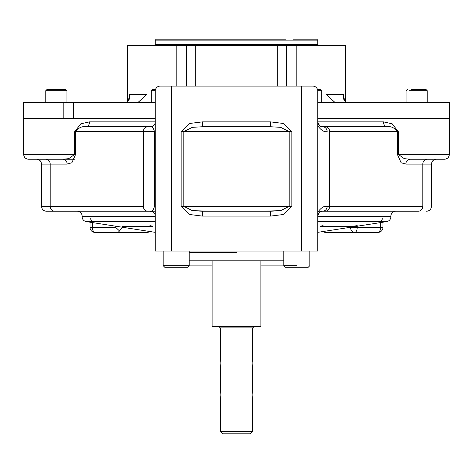 <?xml version="1.0" encoding="UTF-8"?>
<svg xmlns="http://www.w3.org/2000/svg" width="473" height="473" viewBox="0 0 473 473"><rect width="100%" height="100%" fill="white"/><g stroke="black" fill="none" stroke-linecap="round" stroke-linejoin="round"><path stroke-width="0.71" d="M176.181 267.292L164.811 267.292L163.185 265.666L163.185 251.045M189.182 251.045L189.182 265.666L163.185 265.666L189.182 265.666L187.556 267.292L164.811 267.292M184.086 267.292L169.074 267.292M296.819 265.666L283.818 265.666L296.819 265.666M309.815 251.045L309.815 265.666L308.189 267.292L285.444 267.292L283.818 265.666L283.818 251.045M303.317 267.292L290.321 267.292M317.732 90.674L321.675 90.674L317.732 90.674M317.46 89.373L320.375 89.373L317.46 89.373L320.375 89.373L321.675 90.674L321.675 102.375M409.169 90.674L427.196 90.674L409.169 90.674M411.758 89.373L425.895 89.373L427.196 90.674L427.196 102.375M411.197 89.373L422.07 89.373M66.924 102.375L66.924 90.674L65.629 89.373L56.364 89.373C68.118 89.373 68.118 89.373 56.364 89.373C44.61 89.373 44.61 89.373 56.364 89.373L47.105 89.373L45.804 90.674L66.924 90.674L45.804 90.674L45.804 102.375M155.54 89.373L152.625 89.373L151.325 90.674L155.268 90.674L151.325 90.674L151.325 102.375M155.262 251.045L155.262 238.043L171.51 238.043L155.262 238.043L155.262 251.045L171.51 251.045L171.51 238.043L301.49 238.043L171.51 238.043L171.51 251.045L155.262 251.045M317.738 251.045L301.49 251.045L301.49 238.043L317.738 238.043L301.49 238.043L301.49 251.045L171.51 251.045L317.738 251.045L317.738 238.043L317.738 251.045M236.5 252.665L189.182 252.665L236.5 252.665M283.818 260.789L189.182 260.789L212.129 260.789L212.129 326.595L260.871 326.595L260.871 260.789L283.818 260.789L189.182 260.789M212.129 265.909L188.934 265.909L212.129 265.909M284.066 265.909L260.871 265.909L284.066 265.909M317.738 118.622L449.35 118.622L317.738 118.622M155.262 118.622L63.837 118.622L63.814 102.375L23.65 102.375L23.65 118.622L63.814 118.622L63.814 102.375L155.262 102.375L107.276 102.375M317.738 102.375L449.35 102.375L449.35 154.364C449.06 157.326 447.434 158.952 444.478 159.241L410.499 159.241A4.872 4.659 -90 0 0 405.84 164.113L401.116 162.742L397.338 154.364L397.338 131.618L398.29 131.618L392.206 123.825L383.491 121.868L317.738 121.868C319.47 126.102 321.096 127.728 322.616 126.746A4.872 4.872 0 0 1 317.738 121.868C319.47 126.102 321.096 127.728 322.616 126.746A4.872 4.872 0 0 1 317.738 121.868L383.491 121.868L392.206 123.825L398.29 131.618L398.29 154.364L449.35 154.364L398.29 154.364L404.291 158.668L410.499 159.241A4.872 4.659 -90 0 0 405.84 164.113L401.116 162.742L397.338 154.364L397.338 131.618L398.29 131.618L398.29 154.364L397.338 154.364L398.29 154.364L404.291 158.668L410.499 159.241L444.478 159.241M73.356 118.622L73.356 102.375L73.356 118.622L23.65 118.622L23.65 154.364L75.662 154.364L75.662 131.618C78.524 127.71 82.018 126.084 86.139 126.746A4.872 3.364 -90 0 0 89.509 121.868L80.812 123.82L74.71 131.618L74.71 154.364L75.662 154.364L71.884 162.742L67.16 164.113L50.191 164.113L50.191 206.358L41.523 206.358C41.813 209.32 43.439 210.946 46.395 211.236L77.27 211.236C80.227 211.526 81.853 213.146 82.142 216.108L82.142 216.805L155.262 216.805L82.142 216.805C82.337 219.425 83.715 221.027 86.269 221.624L155.262 221.624L86.269 221.624L155.262 232.355M277.314 86.121L277.314 45.668L286.455 45.668L186.545 45.668L186.545 86.121L186.545 45.668L176.181 45.668L277.314 45.668L277.314 86.121M147.133 45.668L296.819 45.668L286.455 45.668L286.455 86.121L286.455 45.668L337.03 45.668M195.686 86.121L195.686 45.668L195.686 86.121M65.043 102.375L73.356 102.375M334.334 102.375L334.334 101.866L325.998 94.245L325.998 102.375L325.998 94.245L343.871 94.245L343.871 99.649L343.871 94.245C342.813 97.515 343.463 100.051 345.828 101.866L347.874 102.375L345.828 101.866L343.445 97.166L343.871 94.245L325.998 94.245L334.334 101.866L336.386 102.375L334.334 101.866L334.334 102.375M138.666 102.375L138.666 101.866L147.002 94.245L147.002 102.375L147.002 94.245L129.129 94.245L129.129 99.649L129.129 94.245L147.002 94.245L138.666 101.866L136.614 102.375L138.666 101.866L138.666 102.375M125.126 102.375L127.172 101.866C129.537 100.051 130.187 97.515 129.129 94.245L129.555 97.166L127.172 101.866L125.126 102.375M135.97 45.668L176.181 45.668L176.181 86.121L176.181 45.668L127.639 45.668L127.639 101.589M296.819 45.668L296.819 86.121L296.819 45.668L345.361 45.668L345.361 101.589M293.366 39.164L316.768 39.164L317.738 40.14L317.738 44.45L155.262 44.45L154.038 45.668M179.634 39.164L285.834 39.164L156.232 39.164L155.262 40.14L317.738 40.14L155.262 40.14L155.262 44.45L317.738 44.45L318.962 45.668M260.871 211.236L280.66 210.639L289.204 206.358L289.204 131.618L181.159 131.618L181.159 206.358L189.88 214.535L202.42 216.108L270.58 216.108L283.108 214.541L291.841 206.358L289.204 206.358L291.841 206.358L291.841 131.618L289.204 131.618L280.631 127.332L270.58 126.746L202.42 126.746L192.34 127.338L183.796 131.618L181.159 131.618L189.892 123.441L202.42 121.868L270.58 121.868L270.58 126.746L202.42 126.746L202.42 121.868L270.58 121.868L283.12 123.441L291.841 131.618L289.204 131.618L280.631 127.332L270.58 126.746L270.58 121.868L283.12 123.441L291.841 131.618L291.841 206.358L283.108 214.541L270.58 216.108L270.58 211.236L202.42 211.236L202.42 216.108L270.58 216.108L270.58 211.236L280.66 210.639L289.204 206.358L183.796 206.358L192.369 210.645L202.42 211.236L202.42 216.108L189.88 214.535L181.159 206.358L183.796 206.358L181.159 206.358L181.159 131.618L189.892 123.441L202.42 121.868L202.42 126.746L192.34 127.338L183.796 131.618L183.796 206.358L192.369 210.645L212.129 211.236M317.738 232.355L386.731 221.624L317.738 221.624L386.731 221.624C389.285 221.027 390.663 219.425 390.858 216.805L317.738 216.805L390.858 216.805L390.858 216.108L317.738 216.108A4.872 4.872 0 0 1 322.616 211.236C321.084 210.26 319.458 211.886 317.738 216.108A4.872 4.872 0 0 1 322.616 211.236A4.872 4.535 -90 0 0 327.145 206.358C324.218 205.708 321.084 207.653 317.738 212.211C321.084 207.653 324.218 205.708 327.145 206.358L329.657 206.358L327.145 206.358A4.872 4.535 -90 0 1 322.616 211.236C321.084 210.26 319.458 211.886 317.738 216.108L390.858 216.108C391.147 213.146 392.773 211.526 395.73 211.236L418.15 211.236A4.872 4.659 -90 0 0 422.809 206.358L329.657 206.358A4.872 4.659 -90 0 1 324.998 211.236L418.15 211.236L324.998 211.236A4.872 4.659 -90 0 0 329.657 206.358L329.657 131.618A4.872 4.659 -90 0 0 324.998 126.746L322.616 126.746A4.872 4.535 -90 0 1 327.145 131.618C324.224 132.274 321.084 130.323 317.738 125.765C321.084 130.323 324.224 132.274 327.145 131.618A4.872 4.535 -90 0 0 322.616 126.746L386.861 126.746C390.988 126.09 394.482 127.71 397.338 131.618L329.657 131.618A4.872 4.659 -90 0 0 324.998 126.746L386.861 126.746A4.872 3.364 90 0 1 383.491 121.868A4.872 3.364 90 0 0 386.861 126.746C390.988 126.09 394.482 127.71 397.338 131.618L329.657 131.618L329.657 206.358L422.809 206.358A4.872 4.659 -90 0 1 418.15 211.236L322.616 211.236M171.51 86.121L312.866 86.121A4.872 4.872 0 0 1 317.738 90.999A4.872 4.872 0 0 0 312.866 86.121L301.49 86.121L301.49 90.999L317.738 90.999A4.872 4.872 0 0 0 312.866 86.121A4.872 4.872 0 0 1 317.738 90.999L317.738 238.043L317.738 90.999L301.49 90.999L301.49 238.043L301.49 90.999L171.51 90.999L171.51 238.043L171.51 90.999L301.49 90.999L301.49 86.121L160.134 86.121A4.872 4.872 0 0 0 155.262 90.999L171.51 90.999L171.51 86.121L171.51 90.999L155.262 90.999L155.262 238.043L155.262 90.999A4.872 4.872 0 0 1 160.134 86.121L171.51 86.121M150.384 211.236L148.002 211.236A4.872 4.659 -90 0 1 143.343 206.358L143.343 131.618L155.262 131.618L154.488 131.618L154.488 206.358L155.262 206.358L154.488 206.358C153.175 210.58 151.809 212.206 150.384 211.236L54.85 211.236L150.384 211.236A4.872 4.872 0 0 1 155.262 216.108A4.872 4.872 0 0 0 150.384 211.236C151.809 212.206 153.175 210.58 154.488 206.358L154.488 131.618L143.343 131.618A4.872 4.659 90 0 1 148.002 126.746L86.139 126.746A4.872 3.364 -90 0 0 89.509 121.868L155.262 121.868A4.872 4.872 0 0 1 150.384 126.746L148.002 126.746L150.384 126.746C151.809 125.771 153.175 127.397 154.488 131.618C153.175 127.397 151.809 125.771 150.384 126.746A4.872 4.872 0 0 0 155.262 121.868L89.509 121.868L80.812 123.82L74.71 131.618L75.662 131.618C78.524 127.71 82.018 126.084 86.139 126.746L148.002 126.746A4.872 4.659 90 0 0 143.343 131.618L74.71 131.618L74.71 154.364L68.721 158.668L62.501 159.241A4.872 4.659 -90 0 1 67.16 164.113L50.191 164.113L50.191 206.358L41.523 206.358L41.523 164.113L50.191 164.113A4.872 4.659 -90 0 0 45.532 159.241A4.872 4.659 -90 0 1 50.191 164.113L41.523 164.113C41.234 161.157 39.608 159.531 36.646 159.241L62.501 159.241A4.872 4.659 -90 0 1 67.16 164.113L71.884 162.742L75.662 154.364L75.662 131.618L143.343 131.618L143.343 206.358L50.191 206.358A4.872 4.659 -90 0 0 54.85 211.236L46.395 211.236M354.756 232.355A4.872 4.222 -90 0 1 350.534 227.483L357.198 227.483L357.198 226.218L357.198 227.483A4.872 2.436 -90 0 1 354.756 232.355L325.513 232.355A4.872 4.222 90 0 1 323.142 231.516A4.872 4.222 90 0 0 325.513 232.355L354.756 232.355A4.872 4.222 -90 0 1 350.534 227.483L380.517 227.483A4.872 2.436 90 0 1 378.075 232.355L354.756 232.355A4.872 2.436 -90 0 0 357.198 227.483L380.517 227.483A4.872 2.436 90 0 1 378.075 232.355L354.756 232.355M382.953 222.215L382.953 227.483L380.517 227.483L380.517 222.594L380.517 227.483L382.953 227.483A4.872 4.872 0 0 1 378.075 232.355M380.517 221.571L382.953 218.349M155.262 216.108L82.142 216.108L155.262 216.108M94.925 232.355L147.487 232.355L94.925 232.355L147.487 232.355L150.881 231.675L147.487 232.355L118.244 232.355L119.503 230.93L115.802 227.483L115.802 226.218L115.802 227.483L92.483 227.483L115.802 227.483L119.503 230.93L122.466 227.253L123.926 227.483L122.466 227.483L118.244 232.355L94.925 232.355A4.872 2.436 -90 0 1 92.483 227.483L90.047 227.483A4.872 4.872 0 0 0 94.925 232.355A4.872 2.436 -90 0 1 92.483 227.483L92.483 222.594L92.483 227.483L90.047 227.483L90.047 222.215M92.483 221.571L90.047 218.349M426.605 211.236C429.561 210.946 431.187 209.32 431.477 206.358L431.477 164.113L405.84 164.113L422.809 164.113A4.872 4.659 -90 0 1 427.468 159.241A4.872 4.659 -90 0 0 422.809 164.113L431.477 164.113C431.766 161.157 433.392 159.531 436.354 159.241L410.499 159.241M28.522 159.241C25.566 158.952 23.94 157.326 23.65 154.364L74.71 154.364L68.721 158.668L62.501 159.241L28.522 159.241L74.675 159.241M386.861 126.746L324.998 126.746L386.861 126.746M54.85 211.236A4.872 4.659 -90 0 1 50.191 206.358L143.343 206.358A4.872 4.659 -90 0 0 148.002 211.236L54.85 211.236M270.58 211.236L202.42 211.236M160.134 86.121A4.872 4.872 0 0 0 155.262 90.999A4.872 4.872 0 0 1 160.134 86.121M149.923 225.639C152.341 226.094 152.939 226.401 151.709 226.567L122.466 226.567M152.365 226.372L151.709 226.567M357.198 225.639L350.534 226.567L320.635 226.372M321.291 226.567C320.061 226.401 320.659 226.094 323.077 225.639M155.262 211.236L77.27 211.236L155.262 211.236M318.258 211.236L324.998 211.236M289.204 131.618L183.796 131.618L183.796 206.358L289.204 206.358L289.204 131.618M422.809 164.113L422.809 206.358L422.809 164.113M236.5 433.836C254.031 433.836 254.031 433.836 236.5 433.836C218.969 433.836 218.969 433.836 236.5 433.836M236.5 326.595C267.434 326.595 267.434 326.595 236.5 326.595C205.566 326.595 205.566 326.595 236.5 326.595M252.748 399.715C251.938 396.463 251.938 393.211 252.748 389.965C251.938 393.211 251.938 396.463 252.748 399.715L252.748 431.394L220.252 431.394L222.688 433.836L250.312 433.836L252.748 431.394L220.252 431.394L220.252 399.715C221.062 396.463 221.062 393.211 220.252 389.965L220.252 368.029C221.062 364.778 221.062 361.526 220.252 358.28L220.252 327.895L218.952 326.595M252.748 358.28C251.938 361.532 251.938 364.778 252.748 368.029C251.938 364.778 251.938 361.532 252.748 358.28L252.748 327.895L220.252 327.895L252.748 327.895L254.048 326.595M220.968 395.795L220.885 396.711L220.968 395.795M220.767 397.551L220.619 398.29L220.767 397.551M220.619 391.39L220.767 392.123L220.619 391.39M252.032 393.879L252.115 392.962M252.233 392.123L252.381 391.39M252.647 390.32L252.003 394.819M252.381 398.284L252.233 397.551L252.381 398.284M252.115 396.711L252.026 395.771L252.115 396.711M220.968 364.109L220.885 365.026L220.968 364.109M220.767 365.865L220.619 366.605L220.767 365.865M220.619 359.705L220.767 360.438L220.619 359.705M220.885 361.283L220.974 362.223L220.885 361.283M252.032 362.194L252.115 361.283M252.233 360.444L252.381 359.705M252.115 365.026L252.026 364.086L252.115 365.026M220.252 368.029C221.062 364.778 221.062 361.526 220.252 358.28M220.27 358.339L220.365 358.664M252.003 363.134L252.724 358.357M252.73 367.97L252.635 367.645M220.252 399.715C221.062 396.463 221.062 393.211 220.252 389.965M220.27 390.018L220.365 390.343M252.73 399.655L252.635 399.33M406.076 102.375L406.076 90.674L407.371 89.373M63.837 102.375L63.837 118.622M322.846 231.563A4.872 4.872 0 0 0 325.513 232.355M252.748 389.965L252.748 368.029"/></g></svg>
